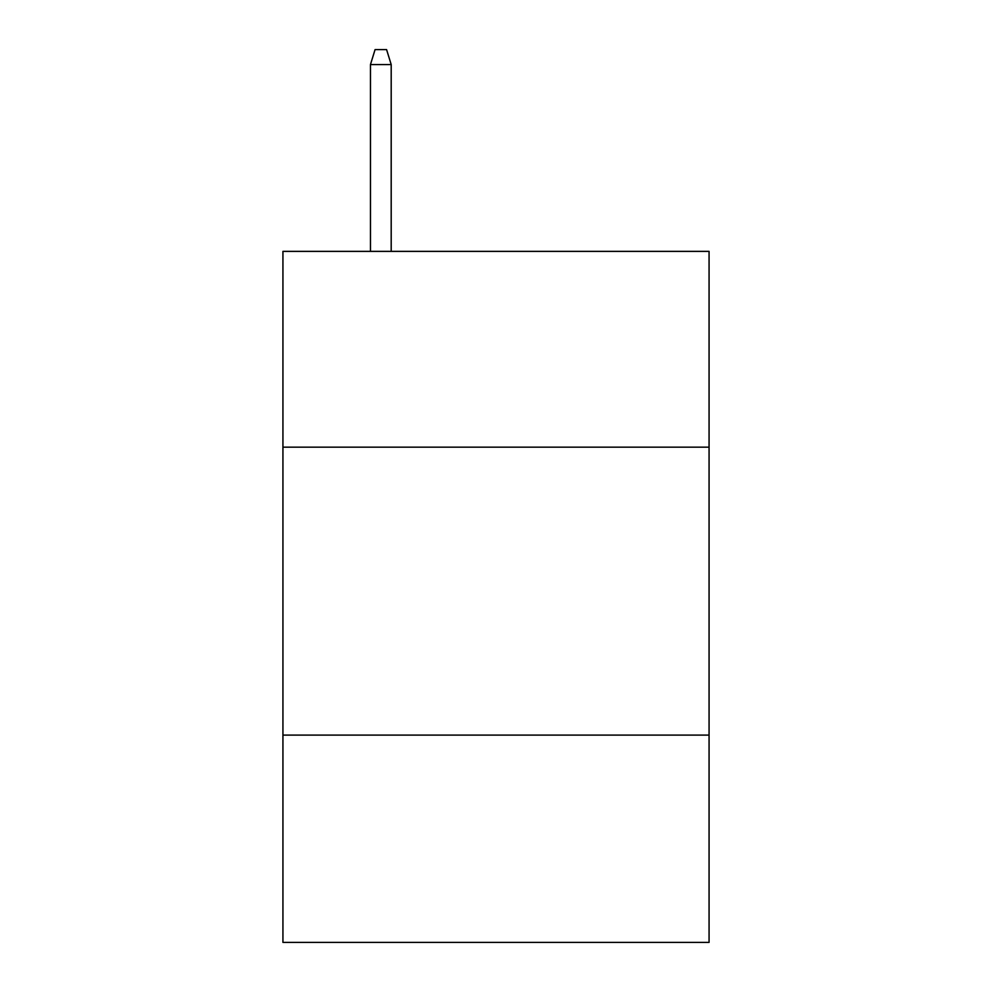 <?xml version="1.0" encoding="UTF-8"?>
<svg xmlns="http://www.w3.org/2000/svg" width="992" height="992" viewBox="0 0 992 992"><rect width="100%" height="100%" fill="white"/><g stroke="black" fill="none" stroke-linecap="round" stroke-linejoin="round"><path stroke-width="1.49" d="M709.069 447.169L709.069 251.373L282.931 251.373L282.931 447.169L709.069 447.169L709.069 942.4L282.931 942.4L282.931 447.169M709.069 735.097L282.931 735.097M391.195 251.373L391.195 64.567L370.462 64.567L370.462 251.373M370.462 64.567L375.075 49.6L386.582 49.6L391.195 64.567"/></g></svg>
